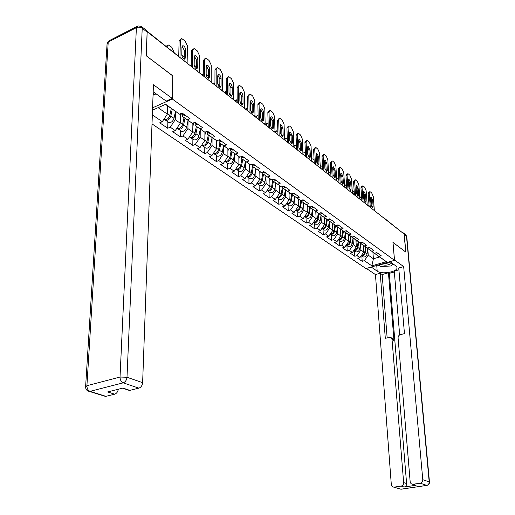 <?xml version="1.0" encoding="UTF-8"?>
<svg xmlns="http://www.w3.org/2000/svg" width="515" height="515" viewBox="0 0 515 515"><rect width="100%" height="100%" fill="white"/><g stroke="black" fill="none" stroke-linecap="round" stroke-linejoin="round"><path stroke-width="0.77" d="M152.009 123.909L365.959 268.566L394.496 260.326L172.287 99.002L152.595 107.822M372.899 252.118L373.401 258.781L371.856 265.843L386.347 261.652L378.982 256.399L381.19 255.749L376.806 252.608L374.592 253.264L367.144 247.96M371.856 265.843L364.369 260.693L362.206 261.33L361.852 256.174M363.32 245.372L363.79 252.035L359.901 257.622L357.732 258.266L362.206 261.33M359.901 257.622L356.998 255.627L354.822 256.277L354.475 251.069M355.897 240.074L356.348 246.814L352.421 252.479L350.232 253.135L354.822 256.277M352.421 252.479L349.44 250.425L347.245 251.095L346.917 245.829M348.288 234.64L348.719 241.458L344.741 247.194L342.533 247.87L347.245 251.095M344.741 247.194L341.683 245.095L339.469 245.777L339.16 240.46M340.473 229.066L340.885 235.96L336.861 241.773L334.634 242.468L339.469 245.777M336.861 241.773L333.72 239.617L331.493 240.318L331.197 234.943M332.458 223.349L332.851 230.321L328.77 236.211L326.529 236.919L331.493 240.318M328.77 236.211L325.551 233.997L323.298 234.711L323.021 229.284M324.225 217.472L324.592 224.521L320.465 230.501L318.206 231.229L323.298 234.711M320.465 230.501L317.156 228.222L314.89 228.956L314.633 223.471M315.772 211.433L316.113 218.572L311.929 224.63L309.65 225.377L314.89 228.956M311.929 224.63L308.53 222.293L306.245 223.047L306.007 217.504M307.082 205.234L307.397 212.45L303.161 218.598L300.863 219.364L306.245 223.047M303.161 218.598L299.666 216.197L297.361 216.97L297.149 211.369M298.146 198.854L298.436 206.161L294.149 212.399L291.831 213.184L297.361 216.97M294.149 212.399L290.55 209.927L288.233 210.719L288.04 205.06M288.96 192.301L289.218 199.691L284.879 206.019L282.542 206.83L288.233 210.719M284.879 206.019L281.177 203.477L278.834 204.294L278.667 198.571M279.516 185.555L279.742 193.041L275.338 199.459L272.982 200.29L278.834 204.294M275.338 199.459L271.534 196.846L269.171 197.683L269.03 191.895M269.789 178.608L269.982 186.185L265.521 192.707L263.146 193.563L269.171 197.683M265.521 192.707L261.601 190.016L259.225 190.872L259.109 185.02M259.779 171.463L259.933 179.136L255.408 185.754L253.02 186.63L259.225 190.872M255.408 185.754L251.378 182.98L248.977 183.868L248.893 177.945M249.466 164.098L249.582 171.868L244.998 178.596L242.584 179.49L248.977 183.868M244.998 178.596L240.84 175.737L238.419 176.645L238.368 170.658M238.838 156.509L238.909 164.382L234.261 171.212L231.834 172.139L238.419 176.645M234.261 171.212L229.98 168.263L227.54 169.197L227.521 163.146M227.881 148.681L227.913 156.657L223.195 163.603L220.748 164.555L227.54 169.197M223.195 163.603L218.778 160.558L216.319 161.523L216.332 155.401M216.577 140.608L216.564 148.693L211.781 155.749L209.315 156.727L216.319 161.523M211.781 155.749L207.217 152.614L204.745 153.605L204.796 147.406M204.919 132.188L204.848 140.473L200 147.644L197.509 148.655L204.745 153.605M200 147.644L195.288 144.406L192.797 145.43L192.887 139.159M192.887 123.149L192.758 131.982L187.833 139.282L185.329 140.318L192.797 145.43M187.833 139.282L182.967 135.934L180.456 136.984L180.585 130.643M180.462 113.783L180.263 123.207L175.261 130.636L172.737 131.705L180.456 136.984M175.261 130.636L170.233 127.173L167.703 128.261L167.877 121.843M167.575 105.871L167.343 114.143L162.27 121.695L159.727 122.802L167.703 128.261M162.27 121.695L152.337 114.864M152.504 110.165L165.669 104.294L179.542 114.182L165.476 104.378M374.592 253.264L371.733 251.23L373.954 250.567L369.461 247.342L367.221 248.011L364.292 245.925L366.532 245.243L361.923 241.934L359.663 242.623L356.657 240.479L358.916 239.784L354.185 236.385L351.906 237.093L348.822 234.892L351.101 234.177L346.235 230.688L343.943 231.415L340.769 229.149L343.067 228.422L338.072 224.836L335.761 225.583L332.503 223.253L334.821 222.506L329.684 218.824L327.353 219.583L324.006 217.195L326.343 216.429L321.064 212.644L318.714 213.422L315.27 210.963L317.626 210.178L312.199 206.283L309.824 207.088L306.283 204.558L308.659 203.747L303.078 199.743L300.683 200.567L297.039 197.966L299.434 197.136L293.685 193.009L291.278 193.859L287.524 191.181L289.939 190.325L284.023 186.082L281.589 186.951L277.72 184.196L280.16 183.314L274.064 178.943L271.611 179.838L267.626 176.999L270.085 176.091L263.802 171.585L261.33 172.506L257.223 169.577L259.702 168.65L253.226 164.002L250.728 164.948L246.498 161.929L248.996 160.97L242.314 156.174L239.797 157.152L235.426 154.037L237.949 153.052L231.048 148.101L228.518 149.105L224.006 145.893L226.549 144.876L219.422 139.765L216.867 140.801L212.212 137.479L214.774 136.43L207.41 131.151L204.835 132.22L200.02 128.789L202.607 127.707L194.998 122.248L192.398 123.355L187.421 119.802L190.029 118.688L182.155 113.043L179.542 114.182M360.474 243.846L360.906 250.013L363.79 252.035M360.906 250.013L356.998 255.627M371.733 251.23L367.156 248.127M352.981 238.49L353.387 244.734L356.348 246.814M367.221 248.011L352.015 237.061M353.387 244.734L349.44 250.425M364.292 245.925L359.689 242.81M345.288 232.999L345.681 239.327L348.719 241.458M345.681 239.327L341.683 245.095M356.657 240.479L352.035 237.351M337.396 227.366L337.769 233.771L340.885 235.96M351.906 237.093L344.149 231.351M337.769 233.771L333.72 239.617M348.822 234.892L344.175 231.75M329.291 221.579L329.645 228.068L332.851 230.321M343.943 231.415L336.102 225.995L336.076 225.48M329.645 228.068L325.551 233.997M340.769 229.149L336.102 225.995M320.974 215.637L321.302 222.216L324.592 224.521M335.761 225.583L327.81 220.085L327.778 219.448M321.302 222.216L317.156 228.222M332.503 223.253L327.81 220.085M312.425 209.528L312.734 216.197L316.113 218.572M321.843 228.506L322.042 228.609C324.18 229.008 325.641 227.945 326.426 225.416L327.347 219.577L319.294 214.015L319.255 213.242M312.734 216.197L308.53 222.293M324.006 217.195L319.294 214.015M303.638 203.251L303.921 210.011L307.397 212.45M318.714 213.422L310.539 207.777L310.5 206.856M303.921 210.011L299.666 216.197M315.27 210.963L310.539 207.777M294.606 196.794L294.863 203.657L298.436 206.161M309.824 207.088L301.533 201.359L301.494 200.29M294.863 203.657L290.55 209.927M306.283 204.558L301.533 201.359M285.316 190.157L285.542 197.116L289.218 199.691M300.683 200.567L292.269 194.754L292.23 193.524M285.542 197.116L281.177 203.477M297.039 197.966L292.269 194.754M275.757 183.321L275.956 190.383L279.742 193.041M291.278 193.859L282.741 187.962L282.696 186.559M275.956 190.383L271.534 196.846M287.524 191.181L282.741 187.962M265.92 176.285L266.088 183.456L269.982 186.185M281.589 186.951L272.924 180.965L272.879 179.375M266.088 183.456L261.601 190.016M277.72 184.196L272.924 180.965M255.788 169.042L255.923 176.317L259.933 179.136M271.611 179.838L262.817 173.755L262.779 171.965M255.923 176.317L251.378 182.98M267.626 176.999L262.817 173.755M245.352 161.575L245.449 168.965L249.582 171.868M261.33 172.506L252.395 166.332L252.363 164.324M245.449 168.965L240.84 175.737M257.223 169.577L252.395 166.332M234.595 153.882L234.647 161.388L238.909 164.382M250.728 164.948L241.657 158.678L241.632 156.573M234.647 161.388L229.98 168.263M246.498 161.929L241.657 158.678M223.504 145.945L223.516 153.573L227.913 156.657M239.797 157.152L230.578 150.779L230.566 148.648M223.516 153.573L218.778 160.558M235.426 154.037L230.578 150.779M212.064 137.75L212.026 145.507L216.564 148.693M228.518 149.105L219.145 142.629L219.145 140.479M212.026 145.507L207.217 152.614M224.006 145.893L219.145 142.629M200.251 129.291L200.168 137.183L204.848 140.473M216.867 140.801L207.345 134.222L207.358 132.04M200.168 137.183L195.288 144.406M212.212 137.479L207.345 134.222M188.059 120.555L187.917 128.583L192.758 131.982M204.835 132.22L195.153 125.531L195.179 123.323M187.917 128.583L182.967 135.934M200.02 128.789L195.153 125.531M175.454 111.53L175.261 119.699L180.263 123.207M192.398 123.355L182.548 116.544L182.593 114.311M175.261 119.699L170.233 127.173M187.421 119.802L182.548 116.544M158.118 107.667L167.343 114.143M172.795 75.956L146.447 55.923L147.136 32.059M394.496 260.326L392.964 242.385L405.743 252.054L404.095 234.016L147.419 31.917M382.935 217.066L402.73 232.941M172.886 75.917L172.287 99.002M367.787 249.06L368.231 255.157L373.401 258.781L379.561 256.972L374.418 253.148M368.231 255.157L364.369 260.693M378.982 256.399L374.431 253.316M386.347 261.652L379.561 256.972M182.046 46.35L184.383 50.476L184.132 59.09M178.744 56.187L179.098 40.794L180.611 39.082M182.819 113.519L181.299 113.416M185.986 115.791L183.887 115.238M179.973 57.152L180.353 40.183L181.686 38.561L185.123 41L187.434 45.925L187.119 63.171M185.632 49.878L185.477 57.88L184.422 59.167C182.915 58.53 182.04 57.126 181.789 54.951L181.962 46.929L182.992 45.661C184.499 46.305 185.381 47.708 185.632 49.878L184.383 50.476M164.89 119.699L165.708 120.336C168.006 120.587 169.705 119.165 170.8 116.075L172.287 109.232M168.218 122.081L168.907 122.557C171.212 122.808 172.905 121.392 173.993 118.315L175.473 111.465M169.654 115.907L167.793 118.714M174.205 52.607L171.901 47.406L169.577 45.565L168.437 45.017L166.802 46.781M167.06 46.981L167.072 46.653M164.015 119.165L164.703 119.641C167.008 119.886 168.708 118.463 169.802 115.373L171.289 108.523M167.491 108.929L168.083 106.232M166.081 46.208L167.343 45.552M154.41 92.636L153.058 94.889M393.312 264.079L390.64 266.004L380.669 266.538L378.416 264.968M380.746 264.298C385.001 265.766 388.677 265.328 391.767 262.972M384.055 263.339C387.016 263.526 388.986 262.972 389.958 261.678M141.818 26.761L146.215 30.231L147.136 32.136L146.17 55.71L172.795 75.853L172.21 98.384L166.184 101.088L153.174 91.76M172.21 98.384L153.431 84.73L142.629 382.671C142.307 385.503 141.059 387.325 138.883 388.149L129.432 390.467L127.662 389.881M153.045 95.236L156.09 93.846M118.308 389.243C117.838 391.838 116.628 393.492 114.671 394.194L105.575 396.434L103.927 395.913M129.889 390.389L122.911 388.078L107.635 391.941L114.671 394.194M394.464 259.94L403.663 266.583L422.776 479.671L429.201 481.898L406.49 236.198L404.249 234.441L405.872 252.15L393.003 242.417L394.503 259.927M389.919 261.646L395.758 265.843L396.859 267.188C398.822 271.611 382.059 274.933 377.186 271.141L371.212 267.047M366.377 268.444L375.448 274.579L380.231 273.227L385.304 338.271L390.486 337.331L392.031 339.391L403.638 482.587L406.605 483.559C406.593 485.445 405.769 486.604 404.127 487.036L416.12 485.239L414.305 484.789M394.329 271.959L389.295 273.375L388.432 272.776L382.162 274.547L380.231 273.227M398.9 269.821L394.258 271.128L399.672 334.911M375.448 274.579L391.303 484.467C391.548 486.128 392.417 487.023 393.911 487.145L400.915 489.218L426.703 485.388L420.246 483.205L412.818 484.3C411.305 484.164 410.416 483.263 410.152 481.589L398.082 337.93C398.101 336.25 398.88 335.143 400.425 334.602L404.468 333.623L398.745 267.98L403.663 266.583M394.245 487.119L401.146 486.083C402.794 485.645 403.625 484.48 403.638 482.587M420.246 483.205C421.933 482.761 422.77 481.583 422.776 479.671M404.249 234.441L403.264 232.864L402.621 232.651M388.432 272.776L393.988 340.524L392.031 339.391M389.295 273.375L406.605 483.559M382.162 274.547L387.145 337.821M391.31 337.814L392.443 338.471L393.988 340.524M377.856 265.128L379.375 265.643M392.346 264.781L393.537 264.247M194.355 56.238L196.588 60.255L196.395 68.791M191.187 66.377L191.438 50.773L192.951 49.041M195.507 122.621L194.2 122.589L196.479 124.25M198.578 124.817L197.174 124.746M192.417 67.343L192.687 50.18L193.981 48.552L195.05 49.086L197.284 50.908L199.543 55.742L199.344 72.802M197.831 59.676L197.734 67.594L196.711 68.881C195.262 68.263 194.413 66.892 194.161 64.761L194.277 56.817L195.282 55.556C196.73 56.18 197.58 57.551 197.831 59.676L196.588 60.255M206.277 65.811L208.414 69.731L208.272 78.183M203.245 75.872L203.393 60.435L204.906 58.684M207.783 131.422L206.708 131.441M210.751 133.552L208.665 132.973M204.474 76.838L204.629 59.856L205.884 58.227L206.901 58.736L209.064 60.5L211.272 65.244L211.182 82.123M209.644 69.165L209.599 76.999L208.607 78.286C207.21 77.688 206.386 76.342 206.142 74.257L206.2 66.403L207.178 65.135C208.569 65.74 209.393 67.079 209.644 69.165L208.414 69.731M217.826 75.081L219.866 78.911L219.783 87.286M214.922 85.065L214.974 69.789L216.48 68.032M219.667 139.938L218.856 139.996M222.538 141.998L220.459 141.419M216.152 86.031L216.197 69.235L217.414 67.607L218.386 68.089L220.478 69.795L222.635 74.456L222.654 91.149M221.096 78.364L221.096 86.108L220.13 87.402C218.785 86.816 217.993 85.503 217.742 83.449L217.755 75.679L218.701 74.418C220.04 74.997 220.838 76.317 221.096 78.364L219.866 78.911M229.02 84.074L230.978 87.808L230.939 96.105M226.24 93.975L226.194 78.866L227.701 77.089M231.171 148.191L230.675 148.249M233.958 150.187L231.885 149.595M227.469 94.94L227.411 78.325L228.596 76.696L229.516 77.153L231.544 78.808L233.655 83.385L233.771 99.904M232.188 87.273L232.239 94.94L231.306 96.228C230.005 95.668 229.233 94.374 228.988 92.365L228.95 84.679L229.87 83.411C231.164 83.977 231.937 85.265 232.188 87.273L230.978 87.808M239.881 92.797L241.747 96.44L241.76 104.654M237.215 102.614L237.08 87.666L238.58 85.883M245.018 158.118L242.958 157.519M238.439 103.579L238.284 87.138L239.436 85.509L240.312 85.947L242.282 87.55L244.342 92.05L244.554 108.395M242.951 95.919L243.041 103.502L242.134 104.796C240.885 104.242 240.138 102.981 239.887 101.004L239.81 93.402L240.698 92.134C241.947 92.687 242.7 93.949 242.951 95.919L241.747 96.44M177.727 128.596L178.525 129.214C180.817 129.477 182.503 128.087 183.565 125.042L185.001 118.289M180.939 130.887L181.621 131.357C183.919 131.628 185.593 130.244 186.655 127.211L188.078 120.465M182.362 125.164L180.752 127.533M184.248 57.191L181.795 55.253M176.941 128.145L177.553 128.544C179.851 128.808 181.531 127.411 182.6 124.366L184.035 117.607M180.372 118.012L181.344 113.435M178.505 56L178.757 55.652M190.138 137.202L190.93 137.808C193.215 138.084 194.882 136.726 195.919 133.726L197.303 127.063M193.241 139.404L193.93 139.88C196.215 140.164 197.869 138.812 198.906 135.825L200.277 129.168M194.676 134.048L193.318 136.044M196.505 66.963L194.168 65.051M189.475 136.848L189.99 137.151C192.275 137.434 193.943 136.069 194.985 133.063L196.37 126.394M192.829 126.793L193.659 122.815M190.434 65.778L191.213 64.89M202.163 145.539L202.936 146.125C205.215 146.415 206.863 145.082 207.88 142.127L209.212 135.548M205.157 147.657L205.846 148.133C208.118 148.429 209.76 147.103 210.77 144.161L212.09 137.602M206.567 142.694L205.511 144.239M208.369 76.51L206.148 74.54M203.258 74.624L202.646 75.396M203.206 75.84L203.213 75.145M201.61 145.262L202.028 145.494C204.307 145.784 205.955 144.451 206.972 141.49L208.305 134.904M204.893 135.303L205.582 131.911M202.099 74.971L203.264 74.057M213.809 153.612L214.575 154.178C216.841 154.487 218.469 153.18 219.461 150.264L220.748 143.775M216.706 155.652L217.388 156.129C219.654 156.438 221.276 155.144 222.268 152.234L223.542 145.764M218.025 151.159L217.388 152.086M219.866 85.863L217.755 83.733M214.935 82.703L214.53 84.061L213.97 84.312M214.523 84.75L214.53 84.061M213.371 153.406L213.693 153.567C215.959 153.876 217.588 152.569 218.585 149.646L219.873 143.151M216.57 143.543L217.143 140.692M213.416 83.881L214.832 82.831M225.094 161.433L225.847 161.987C228.106 162.309 229.716 161.028 230.688 158.15L231.93 151.745M227.894 163.403L228.576 163.879C230.829 164.201 232.439 162.927 233.404 160.062L234.634 153.67M231.016 95.075L229.001 92.642M226.233 91.123L224.946 92.958M225.506 93.395L225.506 92.713M224.765 161.285L224.991 161.395C227.25 161.716 228.866 160.435 229.838 157.551L231.081 151.14M227.894 151.532L228.383 149.015M224.392 92.52L225.808 91.458M250.406 101.255L252.196 104.809L252.253 112.952M247.857 110.995L247.644 96.202L249.138 94.406M255.743 165.804L253.689 165.199M249.08 111.961L248.835 95.687L249.949 94.058L250.786 94.477L252.698 96.035L254.719 100.451L255.009 116.628M253.393 104.307L253.522 111.813L252.646 113.1C251.442 112.566 250.715 111.33 250.464 109.386L250.348 101.861L251.211 100.599C252.414 101.133 253.142 102.369 253.393 104.307L252.196 104.809M236.037 169.017L236.784 169.564C239.024 169.892 240.627 168.637 241.574 165.798L242.771 159.47M238.748 170.922L239.43 171.392C241.67 171.727 243.267 170.478 244.213 167.652L245.398 161.343M241.825 104.236L239.906 101.281M237.183 99.466L235.6 101.346M236.16 101.783L236.153 101.107M235.819 168.926L235.954 168.984C238.2 169.313 239.797 168.057 240.75 165.218L241.947 158.884M238.863 159.277L239.327 156.837M235.046 100.908L236.462 99.833M260.629 109.47L262.347 112.94L262.444 121.006M258.182 119.126L257.893 104.487L259.38 102.685M266.139 173.259L264.098 172.647M259.406 120.092L259.077 103.985L260.159 102.363L260.957 102.762L262.811 104.275L264.787 108.614L265.161 124.624M263.532 112.45L263.699 119.879L262.85 121.167C261.684 120.645 260.976 119.435 260.732 117.523L260.571 110.075L261.408 108.813C262.573 109.335 263.281 110.551 263.532 112.45L262.347 112.94M246.659 176.375L247.387 176.909C249.621 177.244 251.204 176.014 252.131 173.22L253.29 166.969M249.279 178.216L249.955 178.686C252.189 179.027 253.766 177.804 254.687 175.016L255.839 168.785M252.15 112.888L250.483 109.676M247.805 107.68L245.945 109.489M246.505 109.927L246.492 109.257M246.537 176.33L246.582 176.349C248.816 176.69 250.399 175.454 251.333 172.654L252.492 166.397M249.505 166.789L249.949 164.42M245.391 109.051L246.807 107.963M270.555 117.446L272.197 120.838L272.338 128.821M268.212 127.018L267.845 112.534L269.326 110.725M276.233 180.495L274.199 179.877M269.429 127.984L269.023 112.045L270.072 110.422L270.832 110.802L272.635 112.27L274.572 116.544L275.016 132.155M273.375 120.362L273.581 127.707L272.757 128.995C271.63 128.493 270.942 127.302 270.697 125.422L270.504 118.051L271.308 116.789C272.435 117.298 273.124 118.489 273.375 120.362L272.197 120.838M256.959 183.52L257.68 184.035C259.908 184.383 261.472 183.179 262.38 180.417L263.5 174.244M259.496 185.291L260.178 185.761C262.399 186.115 263.957 184.917 264.865 182.162L265.972 176.008M262.026 120.665L260.764 117.929M258.118 115.74L257.609 115.547L255.994 117.401M256.547 117.838L256.534 117.175M256.946 183.514C259.154 183.823 260.706 182.606 261.601 179.87L262.805 173.246M259.83 174.083L260.249 171.778M255.434 116.963L256.856 115.862M280.199 125.197L281.769 128.505L281.95 136.417M277.946 134.685L277.521 120.349L278.988 118.54M286.025 187.518L284.003 186.9M279.169 135.645L278.686 119.879L279.703 118.25L280.424 118.617L282.181 120.046L284.074 124.244L284.589 139.584M282.941 128.042L283.179 135.316L282.381 136.597L280.372 133.095L280.147 125.802L280.933 124.54L282.941 128.042L281.769 128.505M267.021 190.511L267.678 190.956C269.886 191.316 271.437 190.132 272.326 187.409L273.407 181.306M269.422 192.166L270.098 192.636C272.306 192.996 273.851 191.818 274.74 189.102L275.808 183.018M271.579 128.035L270.774 126.104M268.122 123.639L267.337 123.246L265.759 125.087M266.313 125.525L266.294 124.868M267.047 190.479C269.223 190.724 270.736 189.52 271.572 186.874L272.886 179.49M269.854 181.164L270.253 178.924M265.199 124.649L266.616 123.536M289.565 132.728L291.078 135.96L291.29 143.794M287.409 142.14L286.919 127.945L288.381 126.136M295.539 194.342L293.531 193.711M288.625 143.099L288.072 127.488L289.057 125.866L289.752 126.214L291.458 127.604L293.312 131.731L293.891 146.891M292.237 135.509L292.507 142.713L291.728 143.994L289.784 140.55L289.52 133.334L290.28 132.072L292.237 135.509L291.078 135.96M276.812 197.309L277.385 197.683C279.587 198.05 281.119 196.885 281.988 194.194L283.038 188.175M279.066 198.842L279.742 199.311C281.937 199.678 283.469 198.526 284.332 195.842L285.368 189.835M277.849 131.344L276.793 130.726L275.248 132.561M275.802 132.999L275.783 132.349M276.858 197.245C279.001 197.425 280.469 196.234 281.261 193.679L282.484 186.63M279.587 188.039L279.967 185.864M274.991 131.415L276.104 131.003M298.674 140.054L300.129 143.215L300.419 150.335L301.571 149.897L300.824 151.178L298.925 147.799L298.636 140.653L299.376 139.398L301.275 142.771L301.571 149.897M296.608 149.382L296.054 135.329L297.509 133.52M304.783 200.966L302.781 200.335M297.825 150.335L297.2 134.885L298.159 133.263L298.822 133.597L300.477 134.949L302.299 139.011L302.942 154.049M286.321 203.914L286.823 204.217C289.005 204.59 290.524 203.451 291.381 200.792L292.391 194.844M288.439 205.337L289.108 205.8C291.29 206.18 292.81 205.041 293.659 202.395L294.664 196.46M287.293 138.831L285.992 138.001L284.711 139.739M285.027 140.267L285.007 139.623M286.392 203.811C288.497 203.94 289.919 202.768 290.666 200.29L291.793 193.679M289.05 194.728L289.411 192.604M284.55 138.458L285.329 138.258M307.539 147.181L308.929 150.264L309.251 157.313L310.397 156.888L309.67 158.169L307.822 154.848L307.5 147.773L308.215 146.524L310.069 149.839L310.397 156.888M305.556 156.425L304.944 142.513L306.386 140.704M313.77 207.41L311.781 206.779M306.766 157.378L306.084 142.082L307.011 140.466L307.642 140.782L309.257 142.095L311.041 146.099L311.742 161.034M295.571 210.326L295.996 210.571C298.166 210.95 299.672 209.83 300.509 207.204L301.526 201.114M297.548 211.646L298.224 212.109C300.393 212.495 301.893 211.375 302.723 208.762L303.696 202.897M296.479 146.106L294.941 145.082L293.885 146.736M295.661 210.197C297.728 210.275 299.112 209.116 299.814 206.721L300.85 200.509M298.243 201.223L298.591 199.157M316.159 154.114L317.498 157.127L317.845 164.105L318.978 163.693L318.276 164.967L316.474 161.71L316.126 154.706L316.822 153.451L318.624 156.708L318.978 163.693M314.259 163.274L313.59 149.505L315.026 147.689M322.506 213.674L320.53 213.036M315.463 164.227L314.723 149.08L315.624 147.47L316.223 147.773L317.794 149.054L319.545 152.994L320.311 167.851M304.571 216.558L304.919 216.744C307.075 217.137 308.569 216.036 309.386 213.442L310.461 206.869M306.412 217.781L307.082 218.244C309.238 218.637 310.725 217.542 311.543 214.955L312.483 209.161M305.414 153.18L303.644 151.97L302.872 152.472M304.674 216.409C306.702 216.435 308.047 215.289 308.71 212.972L309.689 206.991M307.178 207.545L307.513 205.524M324.547 160.86L325.834 163.809L326.207 170.722L327.334 170.317L326.652 171.585L324.894 168.379L324.521 161.446L325.197 160.197L326.954 163.403L327.334 170.317M322.725 169.944L322.01 156.309L323.433 154.5M331.003 219.77L329.034 219.126M323.929 170.89L323.13 155.897L324.006 154.288L324.585 154.584L326.111 155.826L327.83 159.708L328.647 174.508M313.32 222.615L313.596 222.757C315.747 223.156 317.221 222.068 318.025 219.512L319.017 213.319M315.038 223.755L315.701 224.218C317.845 224.611 319.319 223.536 320.118 220.987L321.032 215.251M314.099 160.068L312.708 158.961L311.639 158.8M313.442 222.441C315.425 222.435 316.738 221.302 317.369 219.049L318.315 213.152M315.875 213.693L316.197 211.723M332.722 167.433L333.952 170.317L334.351 177.16L335.471 176.767L334.808 178.029L333.089 174.881L332.696 168.012L333.347 166.77L335.065 169.918L335.471 176.767M330.971 176.439L330.205 162.94L331.621 161.124M339.276 225.699L337.338 225.074L337.982 225.531M332.169 177.379L331.319 162.534L332.169 160.925L332.722 161.208L334.209 162.425L335.896 166.242L336.771 180.997L337.422 181.209M323.433 229.568L324.096 230.031C326.227 230.43 327.682 229.368 328.467 226.851L329.355 221.186M322.557 166.776L320.176 165.212M321.972 228.319C323.922 228.267 325.19 227.154 325.789 224.971L326.703 219.145M324.341 219.68L324.643 217.755M340.679 173.838L341.863 176.651L342.288 183.43L343.389 183.044L342.752 184.306L341.078 181.209L340.66 174.411L341.291 173.169L342.964 176.265L343.389 183.044M338.999 182.761L338.194 169.39L339.018 167.787L339.597 167.581M347.322 231.467L345.481 230.926M340.196 183.701L339.295 168.997L340.119 167.394L340.647 167.665L342.102 168.849L343.756 172.609L344.677 187.228M330.134 234.241L330.269 234.306C332.394 234.711 333.836 233.662 334.615 231.164L335.497 225.403M331.609 235.233L332.265 235.69C334.383 236.095 335.832 235.052 336.598 232.561L337.46 226.961M330.797 173.362L328.486 171.592M330.276 234.035C332.188 233.952 333.424 232.851 333.99 230.733L334.879 224.984M332.581 225.506L332.87 223.626M348.436 180.076L349.576 182.831L349.988 190.125M346.82 188.921L345.971 175.679L346.769 174.083L347.361 173.87M355.163 237.093L353.419 236.623M348.011 189.855L347.065 175.3L347.863 173.697L348.372 173.961L349.788 175.106L351.41 178.821L352.382 193.292M350.67 182.452L351.114 189.166L350.49 190.421L348.855 187.376L348.417 180.643L349.028 179.407L350.67 182.452L349.576 182.831M338.213 239.823L338.284 239.855C340.389 240.267 341.825 239.237 342.584 236.765L343.441 231.074M339.572 240.743L340.228 241.2C342.333 241.612 343.763 240.589 344.516 238.13L345.353 232.587M338.825 179.864L336.591 177.9M338.368 239.597C340.235 239.488 341.439 238.4 341.979 236.34L342.835 230.662M340.602 231.184L340.879 229.342M355.994 186.16L357.088 188.851L357.532 196.08M354.449 194.921L353.554 181.808L354.333 180.218L354.938 180.005M362.805 242.565L361.157 242.166M355.633 195.855L354.642 181.434L355.414 179.844L355.904 180.089L357.281 181.216L358.878 184.872L359.888 199.208M358.17 188.477L358.64 195.127L358.034 196.382L356.438 193.389L355.981 186.72L356.573 185.484L358.17 188.477L357.088 188.851M347.329 246.119L346.086 245.262C348.185 245.674 349.601 244.664 350.348 242.224L351.178 236.604M347.986 246.576C350.078 246.988 351.494 245.977 352.234 243.55L353.039 238.072M346.653 186.288L344.484 184.138M346.247 245.024C348.076 244.882 349.247 243.807 349.756 241.805L350.593 236.198M348.417 236.707L348.687 234.911M363.365 192.095L364.414 194.722L364.884 201.88M361.878 200.773L360.951 187.788L361.704 186.198L362.322 185.986M370.246 247.902L368.708 247.567M363.056 201.7L362.032 187.421L362.779 185.831L363.249 186.07L364.594 187.164L366.159 190.769L367.214 204.97M365.489 194.361L365.978 200.947L365.393 202.195L363.835 199.247L363.352 192.642L363.931 191.413L365.489 194.361L364.414 194.722M353.754 250.554C355.82 250.921 357.204 249.917 357.919 247.541L358.723 241.986M354.462 250.702L355.543 251.809C357.622 252.228 359.026 251.236 359.753 248.829L360.539 243.415M354.294 192.687L352.176 190.235M353.927 250.303C355.717 250.142 356.856 249.08 357.339 247.136L358.144 241.599M356.032 242.102L356.29 240.338M370.549 197.882L371.56 200.444L372.055 207.532M369.126 206.483L368.167 193.621L368.894 192.031L369.519 191.825M377.501 253.103L376.066 252.826M370.304 207.403L369.236 193.26L369.957 191.677L370.414 191.908L371.721 192.977L373.266 196.524L374.353 210.596M372.628 200.097L373.13 206.618L372.564 207.867L371.038 204.964L370.543 198.417L371.103 197.194L372.628 200.097L371.56 200.444M361.234 255.71C363.268 256.032 364.62 255.034 365.296 252.723L366.075 247.239M361.845 255.839L362.914 256.914C364.981 257.339 366.371 256.361 367.086 253.985L367.845 248.623M361.768 199.196L359.676 196.176M361.414 255.453C363.165 255.266 364.272 254.223 364.736 252.331L365.515 246.859M363.461 247.355L363.706 245.629M184.924 61.446L147.02 31.19M382.079 216.68L383.16 217.53M180.353 40.183L179.098 40.794M185.477 57.88L184.222 58.472M170.8 116.075L173.993 118.315M167.356 113.654L169.802 115.373M147.136 32.136L142.217 28.267L126.993 377.263L120.027 377.038L136.398 27.656L108.221 42.069L86.913 385.696L120.027 377.038C120.104 379.935 121.154 381.873 123.182 382.845L90.048 391.342L105.993 396.363M138.883 388.149L123.182 382.845C125.377 382.001 126.651 380.141 126.993 377.263L142.629 382.671M90.048 391.342C87.994 390.415 86.951 388.529 86.913 385.696L85.599 386.939C85.702 389.52 87.048 391.014 89.629 391.419L90.048 391.342M88.265 391.11L105.575 396.434M142.217 28.267L141.303 26.355L137.994 25.93L136.398 27.656C138.419 26.844 140.357 27.044 142.217 28.267M85.638 386.314L107.049 44.258L108.221 42.069L109.875 40.331L136.642 26.626M413.185 484.267L416.12 485.239M404.127 487.036L401.146 486.083M376.755 265.45L377.186 271.141M401.391 489.173L399.189 488.806M393.911 487.145L400.979 489.237L426.768 485.407C428.583 485.053 429.484 483.939 429.484 482.072L429.201 481.898C429.207 483.785 428.371 484.95 426.703 485.388L427.173 485.336M403.747 233.244L405.505 234.628L406.76 236.559L429.491 482.182M405.904 234.917L406.779 236.784M192.687 50.18L191.438 50.773M197.734 67.594L196.485 68.167M204.629 59.856L203.393 60.435M209.599 76.999L208.363 77.553M216.197 69.235L214.974 69.789M221.096 86.108L219.866 86.649M227.411 78.325L226.194 78.866M232.239 94.94L231.016 95.468M238.284 87.138L237.08 87.666M243.041 103.502L241.831 104.017M183.565 125.042L186.655 127.211M180.269 122.725L182.6 124.366M195.919 133.726L198.906 135.825M192.764 131.505L194.985 133.063M207.88 142.127L210.77 144.161M204.854 140.003L206.972 141.49M219.461 150.264L222.268 152.234M216.564 148.23L218.585 149.646M230.688 158.15L233.404 160.062M227.907 156.2L229.838 157.551M248.835 95.687L247.644 96.202M253.522 111.813L252.324 112.309M241.574 165.798L244.213 167.652M238.909 163.924L240.75 165.218M259.077 103.985L257.893 104.487M263.699 119.879L262.508 120.362M252.131 173.22L254.687 175.016M249.575 171.418L251.333 172.654M269.023 112.045L267.845 112.534M273.581 127.707L272.396 128.177M262.38 180.417L264.865 182.162M259.921 178.692L261.601 179.87M278.686 119.879L277.521 120.349M283.179 135.316L282.008 135.773M272.326 187.409L274.74 189.102M269.969 185.748L271.572 186.874M288.072 127.488L286.919 127.945M292.507 142.713L291.342 143.157M281.988 194.194L284.332 195.842M279.729 192.604L281.261 193.679M297.2 134.885L296.054 135.329M301.275 142.771L300.129 143.215M291.381 200.792L293.659 202.395M289.205 199.266L290.666 200.29M306.084 142.082L304.944 142.513M310.069 149.839L308.929 150.264M300.509 207.204L302.723 208.762M298.417 205.736L299.814 206.721M314.723 149.08L313.59 149.505M318.624 156.708L317.498 157.127M309.386 213.442L311.543 214.955M307.378 212.032L308.71 212.972M323.13 155.897L322.01 156.309M326.954 163.403L325.834 163.809M318.025 219.512L320.118 220.987M316.094 218.154L317.369 219.049M331.319 162.534L330.205 162.94M335.065 169.918L333.952 170.317M326.426 225.416L328.467 226.851M324.572 224.109L325.789 224.971M339.295 168.997L338.194 169.39M342.964 176.265L341.863 176.651M334.615 231.164L336.598 232.561M332.825 229.909L333.99 230.733M347.065 175.3L345.971 175.679M351.114 189.166L350.013 189.539M342.584 236.765L344.516 238.13M340.866 235.561L341.979 236.34M354.642 181.434L353.554 181.808M358.64 195.127L357.552 195.494M350.348 242.224L352.234 243.55M348.694 241.059L349.756 241.805M362.032 187.421L360.951 187.788M365.978 200.947L364.897 201.301M357.919 247.541L359.753 248.829M356.322 246.421L357.339 247.136M369.236 193.26L368.167 193.621M373.13 206.618L372.062 206.966M365.296 252.723L367.086 253.985M363.764 251.648L364.736 252.331M185.252 61.697L184.679 60.847M197.007 70.574L196.189 70.31M197.786 71.572L197.226 70.735M209.148 80.147L208.343 79.883M209.914 81.119L209.367 80.301M220.903 89.404L220.111 89.153M221.656 90.363L221.122 89.565M232.291 98.378L231.512 98.127M233.031 99.324L232.51 98.532M243.325 107.069L242.559 106.824M244.052 108.002L243.544 107.229M254.024 115.502L253.271 115.257M254.738 116.416L254.236 115.656M264.401 123.677L263.661 123.439M265.109 124.579L264.613 123.832M274.476 131.608L273.748 131.377M275.171 132.503L274.688 131.763M284.254 139.314L283.533 139.089M284.937 140.189L284.46 139.468M293.75 146.794L293.041 146.575M294.426 147.663L293.962 146.949M302.975 154.069L302.279 153.85M303.644 154.925L303.187 154.223M311.948 161.137L311.266 160.918M312.611 161.98L312.161 161.292M320.671 168.012L319.995 167.793M321.328 168.843L320.884 168.16M329.162 174.701L328.493 174.488M329.806 175.518L329.368 174.849M338.059 182.02L337.628 181.357M345.462 187.544L344.818 187.338M346.093 188.342L345.668 187.692M353.296 193.717L352.659 193.511M353.921 194.503L353.502 193.865M360.931 199.73L360.294 199.524M361.543 200.509L361.131 199.878M368.367 205.588L367.742 205.388M368.972 206.361L368.566 205.736M375.615 211.298L374.997 211.105M376.22 212.064L375.815 211.446M184.582 115.733L181.409 113.461M182.992 45.661L182.162 46.067M165.708 120.336L168.907 122.557M163.982 119.145L164.703 119.641M108.453 41.097L107.242 42.906M129.432 390.467L122.519 388.175M412.818 484.3L415.76 485.272M195.282 55.556L194.49 55.929M209.36 133.469L206.592 131.492M207.178 65.135L206.418 65.482M221.154 141.908L218.611 140.093M218.701 74.418L217.98 74.739M232.574 150.09L230.25 148.423M229.87 83.411L229.181 83.713M243.647 158.008L241.516 156.483M240.698 92.134L240.042 92.417M178.525 129.214L181.621 131.357M176.954 128.126L177.553 128.544M190.93 137.808L193.93 139.88M189.494 136.81L189.99 137.151M202.936 146.125L205.846 148.133M201.635 145.224L202.028 145.494M214.575 154.178L217.388 156.129M225.847 161.987L228.576 163.879M254.378 165.688L252.434 164.298M251.211 100.599L250.58 100.863M236.784 169.564L239.43 171.392M264.781 173.137L263.017 171.875M261.408 108.813L260.809 109.064M247.387 176.909L249.955 178.686M274.881 180.366L273.285 179.226M271.308 116.789L270.742 117.027M257.68 184.035L260.178 185.761M284.686 187.383L283.25 186.359M280.933 124.54L280.385 124.759M267.678 190.956L270.098 192.636M294.207 194.2L292.926 193.28M290.28 132.072L289.758 132.278M277.385 197.683L279.742 199.311M303.464 200.824L302.318 200.007M299.376 139.398L298.874 139.591M286.823 204.217L289.108 205.8M312.457 207.262L311.446 206.534M308.215 146.524L307.738 146.704M295.996 210.571L298.224 212.109M293.84 145.5L294.303 145.32M321.199 213.519L320.317 212.888M316.822 153.451L316.365 153.625M304.919 216.744L307.082 218.244M329.703 219.609L328.95 219.062M325.197 160.197L324.759 160.358M313.596 222.757L315.701 224.218M333.347 166.77L332.928 166.918M322.042 228.609L324.096 230.031M346.041 231.299L345.507 230.92M341.291 173.169L340.891 173.31M330.269 234.306L332.265 235.69M353.889 236.919L353.464 236.61M349.028 179.407L348.649 179.542M338.284 239.855L340.228 241.2M361.536 242.391L361.208 242.153M356.573 185.484L356.206 185.612M363.931 191.413L363.577 191.529M353.747 250.567L355.543 251.809M371.103 197.194L370.768 197.303M361.215 255.736L362.914 256.914"/></g></svg>

